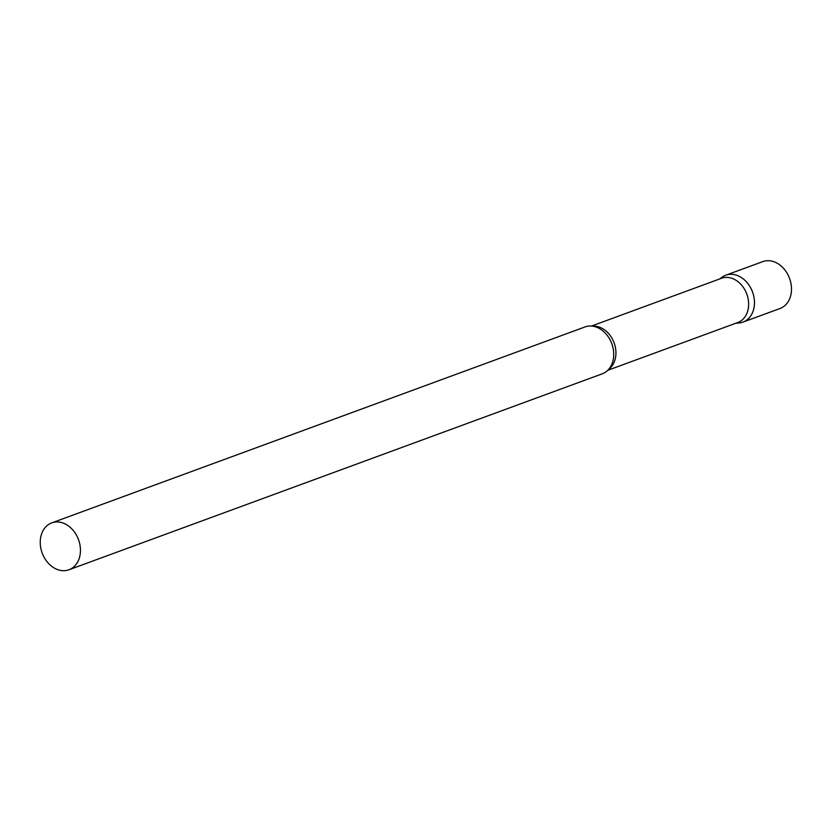 <?xml version="1.0" encoding="UTF-8"?>
<svg xmlns="http://www.w3.org/2000/svg" width="832" height="832" viewBox="0 0 832 832"><rect width="100%" height="100%" fill="white"/><g stroke="black" fill="none" stroke-linecap="round" stroke-linejoin="round"><path stroke-width="1.25" d="M720.231 278.741A24.97 19.354 69.8 0 1 725.743 275.226A24.97 19.354 69.8 0 1 753.376 294.653A24.97 19.354 69.8 0 1 742.976 322.109A24.97 19.354 69.8 0 1 736.788 323.024M725.743 275.226L762.767 261.622A24.97 19.354 69.8 0 1 790.4 281.05A24.97 19.354 69.8 0 1 780 308.506L742.976 322.109M607.745 370.313L737.786 322.525A23.577 18.273 -110.2 0 0 747.24 295.35A23.577 18.273 -110.2 0 0 723.486 277.701A23.577 18.273 -110.2 0 0 721.531 278.273L591.49 326.05M735.914 323.222L738.847 323.003A24.97 19.354 -110.2 0 0 740.896 322.712A24.97 19.354 -110.2 0 0 753.376 294.653A24.97 19.354 -110.2 0 0 727.834 274.633A24.97 19.354 -110.2 0 0 722.02 277.233L719.649 278.959M68.952 569.774L602.233 373.828A24.97 19.354 -110.2 0 0 611.988 363.834A24.97 19.354 -110.2 0 0 598.905 328.245A24.97 19.354 -110.2 0 0 587.09 326.342A24.97 19.354 -110.2 0 0 585.01 326.945L51.73 522.891A24.97 19.354 -110.2 0 0 41.725 551.689A24.97 19.354 -110.2 0 0 66.872 570.378A24.97 19.354 -110.2 0 0 68.952 569.774A24.97 19.354 -110.2 0 0 78.967 540.977A24.97 19.354 -110.2 0 0 53.81 522.288A24.97 19.354 -110.2 0 0 51.73 522.891M608.618 369.398A23.577 18.273 -110.2 0 0 614.11 342.857A23.577 18.273 -110.2 0 0 592.748 326.186"/></g></svg>
